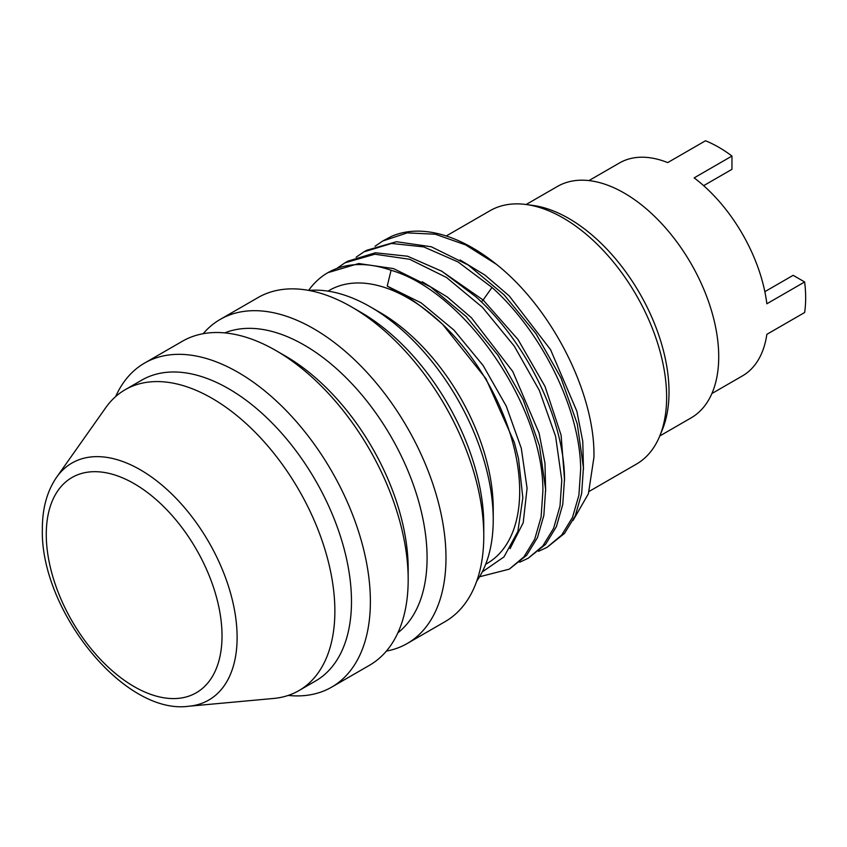 <?xml version="1.0" encoding="UTF-8"?>
<svg xmlns="http://www.w3.org/2000/svg" width="847" height="847" viewBox="0 0 847 847"><rect width="100%" height="100%" fill="white"/><g stroke="black" fill="none" stroke-linecap="round" stroke-linejoin="round"><path stroke-width="1.27" d="M659.813 435.887A146.33 84.488 60 0 0 666.631 397.19A146.33 84.488 -120 0 0 526.231 204.519L533.07 205.45A141.703 81.81 -120 0 1 669.024 392.023A141.703 81.81 60 0 1 662.428 429.503L659.813 435.887A146.33 84.488 60 0 1 636.319 464.177L589.141 491.408M526.231 204.519A146.33 84.488 -120 0 0 489.99 210.723L446.253 235.974M496.353 264.275A173.73 100.306 -120 0 0 391.621 236.313L382.78 240.982L407.185 232.883L435.358 234.227L465.67 244.921L496.353 264.275C552.826 308.986 595.526 394.977 593.927 457.391L588.411 493.737L573.07 520.45M356.163 257.16L363.882 251.887L391.547 243.449L423.722 246.9L458.047 261.956L492.012 287.44C542.885 333.04 580.184 410.414 580.682 469.174L578.914 495.146L572.508 517.379L561.752 535.008L547.056 547.342L538.586 551.302M382.78 240.982L375.062 246.255M583.456 469.174L582.778 441.403L576.871 411.271L550.571 349.684L509.185 295.889L485.066 275.169L460.09 259.955M564.557 480.08L561.106 435.167L545.013 386.423L518.036 339.552L483.139 299.997L481.329 301.913M547.067 547.342L564.494 533.419L575.261 515.791L581.656 493.557L583.435 467.586L577.252 423.871L560.958 377.847L535.865 333.549L504.06 294.809L468.2 265.005L431.303 246.773L396.481 241.713L366.635 250.299L363.882 251.887M528.157 558.258L545.595 544.335L556.363 526.707L562.757 504.473L564.536 478.502C564.038 419.731 526.728 342.357 475.866 296.768L441.901 271.284L407.576 256.228L375.401 252.777L347.736 261.215L344.983 262.803L374.829 254.216L409.652 259.277L446.549 277.509L482.409 307.302L514.214 346.042L539.306 390.351L555.6 436.364L561.783 480.09L560.015 506.061L553.61 528.295L542.853 545.923L528.168 558.258L519.687 562.217M482.25 571.937L503.965 556.924L517.866 531.482L522.832 497.782L518.512 458.651L514.373 442.483L485.882 378.567L442.653 324.369C401.616 288.594 398.386 294.025 392.479 289.166L387.227 286.095L391.081 270.288A173.73 100.306 -120 0 0 327.863 272.681A173.73 100.306 -120 0 0 308.626 290.383M485.68 564.261L487.025 563.488A157.69 91.042 60 0 0 519.687 491.302A157.69 91.042 -120 0 0 442.653 324.369A157.69 91.042 -120 0 0 329.335 290.352L327.99 291.135M370.383 306.889A173.73 100.306 -120 0 1 493.229 519.666L493.229 508.751A160.369 92.588 -120 0 0 379.837 312.352L370.383 306.889A173.73 100.306 -120 0 0 308.911 290.436M493.229 519.666A173.73 100.306 60 0 1 476.745 581.127M351.484 306.889A187.092 108.014 -120 0 1 483.775 536.035L483.775 525.119A173.73 100.306 -120 0 0 360.938 312.352L351.484 306.889A187.092 108.014 -120 0 0 257.943 297.625L220.135 319.446A187.092 108.014 -120 0 0 203.174 333.697M483.775 536.035A187.092 108.014 60 0 1 445.035 621.677L407.227 643.508A187.092 108.014 60 0 1 386.401 651.078M220.135 319.446A187.092 108.014 -120 0 1 364.316 369.578A187.092 108.014 -120 0 1 445.977 557.855A187.092 108.014 60 0 1 407.227 643.508M397.899 632.794A173.73 100.306 60 0 0 427.079 557.855A173.73 100.306 -120 0 0 355.846 388A173.73 100.306 -120 0 0 224.751 332.892M275.889 350.542A187.092 108.014 -120 0 1 408.18 579.676L408.18 568.771A173.73 100.306 -120 0 0 285.344 355.994L275.889 350.542A187.092 108.014 -120 0 0 182.338 341.277L144.541 363.098A187.092 108.014 -120 0 0 115.658 396.565M408.18 579.676A187.092 108.014 60 0 1 369.43 665.329L331.632 687.15A187.092 108.014 60 0 1 288.202 695.429M144.541 363.098A187.092 108.014 -120 0 1 288.721 413.22A187.092 108.014 -120 0 1 370.383 601.497A187.092 108.014 60 0 1 331.632 687.15M298.896 690.623L315.508 681.03A173.73 100.306 60 0 0 351.484 601.497A173.73 100.306 -120 0 0 275.656 426.666A173.73 100.306 -120 0 0 141.777 380.123L125.165 389.715A173.73 100.306 -120 0 0 105.737 407.693L56.643 477.2A136.833 79.004 60 0 1 165.472 488.147A136.833 79.004 60 0 1 237.118 637.41A136.833 79.004 60 0 1 188.87 706.229L273.613 698.457A173.73 100.306 60 0 0 298.896 690.623A173.73 100.306 60 0 0 334.872 611.089A173.73 100.306 -120 0 0 259.044 436.258A173.73 100.306 -120 0 0 125.165 389.715M391.081 270.288C465.532 291.844 543.605 407.375 542.885 490.995L541.117 516.966L534.711 539.2L523.954 556.828L509.269 569.163L526.696 555.24L537.464 537.612L543.859 515.389L545.627 489.407L539.454 445.691L523.16 399.668L498.057 355.359L466.252 316.619L430.403 286.826L393.506 268.594L358.683 263.533L327.863 272.681M337.265 268.076L344.983 262.803M509.269 569.163L479.593 576.754M659.781 435.972L691.046 417.92A133.635 77.151 60 0 0 718.722 356.746A133.635 77.151 -120 0 0 660.395 222.253A133.635 77.151 -120 0 0 557.411 186.456L526.146 204.498M764.841 291.675L793.152 275.328L804.65 281.966L766.853 303.787A122.942 70.979 -120 0 0 694.159 177.87L731.956 156.049L731.956 169.326L703.645 185.673M588.94 180.591L619.453 162.973A122.942 70.979 -120 0 1 667.701 162.592L705.498 140.771A122.942 70.979 60 0 1 731.956 156.049M711.893 393.537L742.396 375.93A122.942 70.979 60 0 0 766.853 334.332L804.65 312.511A122.942 70.979 60 0 0 804.65 281.966M492.012 287.44L483.139 299.997L441.192 270.86M545.659 490.995L544.981 463.224L539.073 433.092L512.774 371.505L471.387 317.71L447.269 296.99L422.293 281.776M510.074 548.655L523.202 522.726L527.078 488.253L521.286 448.232L506.252 406.126L483.182 365.586L453.992 330.129L421.097 302.834L387.227 286.095M46.267 534.393A124.276 71.751 60 0 1 134.144 483.658A124.276 71.751 60 0 1 222.02 635.875A124.276 71.751 60 0 1 134.144 686.61A124.276 71.751 60 0 1 46.267 534.393M188.87 706.229C123.874 715.419 40.01 609.692 42.35 528.941C42.339 508.327 47.093 491.08 56.643 477.2"/></g></svg>
